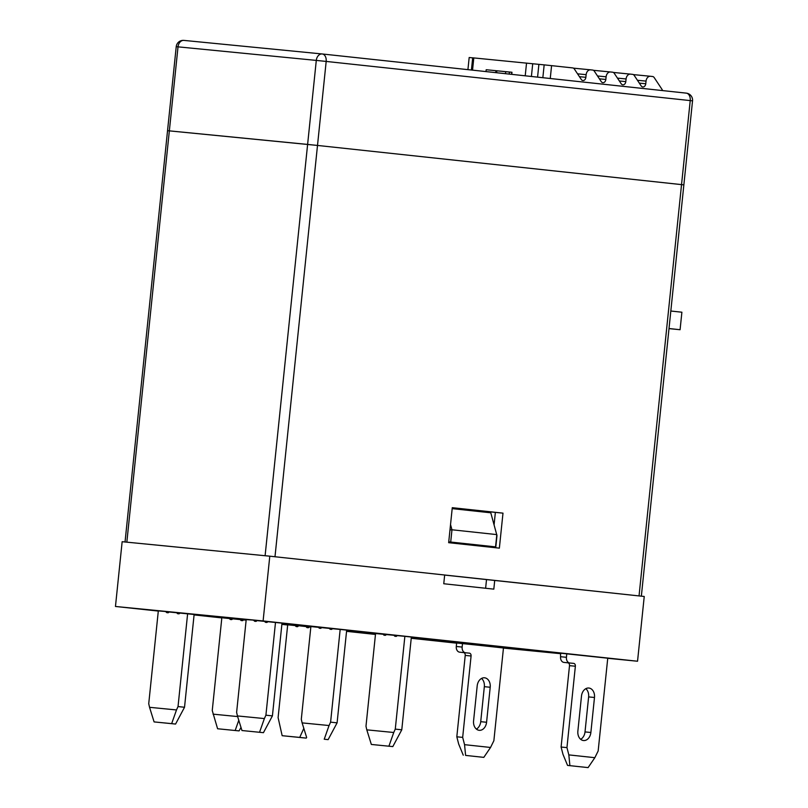 <?xml version="1.0" encoding="UTF-8"?>
<svg xmlns="http://www.w3.org/2000/svg" width="808" height="808" viewBox="0 0 808 808"><rect width="100%" height="100%" fill="white"/><g stroke="black" fill="none" stroke-linecap="round" stroke-linejoin="round"><path stroke-width="1.21" d="M165.186 611.464L157.671 610.858L158.317 610.929L148.733 703.697L149.551 707.313L176.498 709.949L171.66 723.635L154.086 721.908L149.551 707.313M253.298 620.11L246.198 619.615M309.767 626.463L302.687 625.705L310.888 626.513L301.303 719.271L302.111 722.887L329.058 725.534L324.23 739.219L328.129 739.633L337.098 722.847L346.683 630.089L309.767 626.463M171.66 723.635L175.568 724.059L184.527 707.263L194.122 614.504L187.618 613.807L201.737 615.252L165.175 611.595M375.104 633.472L370.286 632.957A3.515 2.353 -83.9 0 0 370.296 632.957L375.569 633.472L365.984 726.23L366.792 729.846L393.749 732.492L395.274 729.109L404.869 636.34L375.104 633.492M392.809 746.592L371.337 744.451L392.809 746.592L401.778 729.806L411.363 637.047L412.019 637.118L404.869 636.34M263.448 732.674L241.966 730.533L263.448 732.674L272.417 715.888L282.002 623.13L253.288 620.241M310.827 627.119L281.921 623.877M295.203 625.453L287.688 624.847L278.104 717.615L282.154 735.694L306.232 738.118L306.596 737.31M195.334 614.726L194.102 614.615M281.972 623.382L306.818 625.806L281.992 623.231M346.652 630.361L374.417 633.078L346.672 630.19M195.314 614.878L194.092 614.757M448.743 541.895L495.819 546.905L448.753 541.825M452.177 508.636L490.789 512.797L496.981 535.603L495.819 546.905M494.718 580.386L493.819 589.143L443.764 583.75L444.663 575.003L269.791 556.187L263.105 620.948L637.542 661.237L644.239 596.476L486.517 579.589L485.618 588.254M411.292 637.704L478.084 644.239L411.343 637.28M375.538 633.765L346.592 630.927M370.185 633.24L375.498 634.189M490.547 747.461L483.81 757.369L465.6 755.409L464.549 744.663L490.547 747.461L493.87 740.734L503.465 647.976L497.607 647.349L517.534 649.299L456.651 642.996M497.607 647.349L503.485 647.794M479.972 645.43L497.607 647.329M269.791 556.187L122.149 541.703L115.463 606.465L158.307 611.07M194.072 614.918L221.816 617.908M281.871 624.372L287.668 624.988M346.551 631.331L375.468 634.442M411.232 638.29L456.631 643.168M637.542 661.237L607.737 658.308M560.883 653.712L503.445 648.077M263.105 620.948L115.463 606.465M246.147 620.16L223.008 617.888M281.891 624.16L295.183 625.584M246.188 619.766L198.768 614.787L246.167 619.888M346.622 630.695L370.276 633.119L346.632 630.573M310.868 626.725L281.952 623.614M281.941 623.736L310.848 626.846M370.135 633.664L357.813 632.028M346.571 631.189L357.782 632.391M560.914 653.369L556.611 652.945L560.914 653.409M569.893 765.641L568.832 754.894L594.84 757.692L598.162 750.965L607.747 658.207L560.54 653.187L560.57 656.722A5.282 3.919 95.6 0 0 563.933 662.398L567.832 662.812A2.636 1.959 95.6 0 1 569.509 665.651L561.095 747.036L562.974 754.319L567.549 765.408L588.093 767.6L567.549 765.408M321.624 627.462A1.757 1.182 96.1 0 1 320.473 628.331L319.584 628.25A1.757 1.182 96.1 0 1 318.635 627.16L318.625 627.271M450.531 524.584L451.965 529.775L496.829 534.603L495.556 546.854M449.975 529.947L451.965 529.775L450.702 542.027M485.83 646.006L503.475 647.905M483.81 757.369L465.6 755.409M463.257 755.177L458.691 744.087L456.813 736.805L465.226 655.419A2.636 1.959 95.6 0 0 463.539 652.581L459.641 652.167A5.282 3.919 95.6 0 1 456.288 646.491L456.651 642.986M464.549 744.663L462.671 737.381L456.813 736.805M462.671 737.381L471.084 655.995A2.636 1.959 95.6 0 0 469.397 653.157L459.641 652.167M462.509 643.572L462.146 647.067A5.282 3.919 95.6 0 0 465.499 652.743M476.387 729.089A8.797 6.535 95.6 0 0 480.72 721.685L484.335 686.679A8.797 6.535 95.6 0 0 481.538 678.447M486.578 722.261L490.204 687.255A8.797 6.535 95.6 0 0 484.558 677.801A8.797 6.535 95.6 0 0 477.195 685.851L473.579 720.857A8.797 6.535 95.6 0 0 479.225 730.311A8.797 6.535 95.6 0 0 486.578 722.261L480.72 721.685M594.84 757.692L588.093 767.6M568.832 754.894L566.953 747.612L561.095 747.036M566.953 747.612L575.367 666.226A2.636 1.959 95.6 0 0 573.69 663.388L563.933 662.398M566.792 653.803L566.428 657.298A5.282 3.919 95.6 0 0 569.791 662.974M580.669 739.32A8.797 6.535 95.6 0 0 585.012 731.917L588.628 696.91A8.797 6.535 95.6 0 0 585.82 688.679M590.87 732.492L594.486 697.486A8.797 6.535 95.6 0 0 588.84 688.032A8.797 6.535 95.6 0 0 581.487 696.082L577.871 731.089A8.797 6.535 95.6 0 0 583.507 740.542A8.797 6.535 95.6 0 0 590.87 732.492L585.012 731.917M309.212 626.957A1.757 1.182 96.1 0 1 308.101 627.735L307.222 627.644A1.757 1.182 96.1 0 1 307.212 627.644A1.757 1.182 96.1 0 1 306.283 626.644M298.425 625.796A1.757 1.182 96.1 0 1 297.273 626.675L296.385 626.584A1.757 1.182 96.1 0 1 296.374 626.584A1.757 1.182 96.1 0 1 295.425 625.473M303.818 728.382L299.728 737.411L282.154 735.694M299.728 737.411L306.232 738.118M401.778 729.806L395.274 729.109M393.749 732.492L388.911 746.178M371.337 744.451L366.792 729.846M394.163 635.26A1.757 1.182 -83.9 0 0 395.092 636.29A1.757 1.182 -83.9 0 0 395.102 636.29L395.981 636.371A1.757 1.182 -83.9 0 0 397.102 635.583M383.315 634.139A1.757 1.182 -83.9 0 0 384.255 635.229A1.757 1.182 -83.9 0 0 384.265 635.229L385.153 635.31A1.757 1.182 -83.9 0 0 386.315 634.421M166.064 611.555A1.757 1.182 -83.9 0 0 167.014 612.666L167.902 612.757A1.757 1.182 -83.9 0 0 169.054 611.878M176.922 612.727A1.757 1.182 -83.9 0 0 177.841 613.726L178.74 613.817A1.757 1.182 -83.9 0 0 179.851 613.04M187.618 613.807L178.033 706.566L176.498 709.949M184.527 707.263L178.033 706.566M175.568 724.059L154.086 721.908M272.417 715.888L265.913 715.191L264.378 718.575L237.431 715.928L236.623 712.313L246.208 619.554L240.936 619.039A3.515 2.353 -83.9 0 0 240.936 619.039L246.198 619.605L240.936 619.039A3.515 2.353 -83.9 0 1 240.794 619.019M241.966 730.533L237.431 715.928M264.378 718.575L259.55 732.26M275.498 622.423L265.913 715.191M253.944 620.18A1.757 1.182 -83.9 0 0 254.894 621.291A1.757 1.182 -83.9 0 0 254.904 621.291L255.793 621.372A1.757 1.182 -83.9 0 0 256.944 620.504M264.802 621.342A1.757 1.182 -83.9 0 0 265.731 622.352L266.62 622.443A1.757 1.182 -83.9 0 0 267.731 621.655M324.23 739.219L328.129 739.633M340.178 629.381L330.593 722.15L337.098 722.847M330.593 722.15L329.058 725.534M306.656 737.492L302.111 722.887M332.411 628.624A1.757 1.182 96.1 0 1 331.3 629.402L330.421 629.311A1.757 1.182 96.1 0 1 330.411 629.311A1.757 1.182 96.1 0 1 329.482 628.301M243.359 619.877A1.757 1.182 96.1 0 1 242.249 620.665L241.36 620.574A1.757 1.182 96.1 0 1 240.431 619.564M232.573 618.716A1.757 1.182 96.1 0 1 231.421 619.595L230.532 619.514A1.757 1.182 96.1 0 1 230.522 619.514A1.757 1.182 96.1 0 1 229.603 618.534M217.594 728.755L239.077 730.897L217.594 728.755L212.252 710.535L221.847 617.696M213.059 714.151L237.623 716.565M239.077 730.897L241.006 727.422M238.784 720.271L235.178 730.482M639.037 595.92L274.993 556.752L317.504 145.44L307.616 144.42L265.105 555.732L126.836 542.168L169.347 130.856L307.616 144.42L316.292 60.408L178.023 46.844L169.347 130.856L167.549 130.694L317.504 145.44L683.861 184.87L681.538 184.608L690.224 100.596L326.18 61.428L317.504 145.44L681.538 184.608L639.037 595.92L641.35 596.183M487.103 579.639L444.663 575.074M494.092 524.735L495.365 512.393L452.268 507.757M491.759 547.329L491.84 546.511M126.836 542.168L125.038 541.996M448.662 542.693L499.364 548.147L502.99 513.141L452.278 507.687L448.662 542.693M670.822 311.019L681.891 312.211L680.084 329.714L669.014 328.523M680.084 329.714L669.004 328.624M495.365 512.393L502.99 513.141M682.053 184.709L683.861 184.87L641.35 596.163M511.757 74.356L511.969 72.266L486.194 69.73L511.969 72.326M486.194 69.73L486.002 71.589M542.845 77.709L544.168 64.872L538.896 64.357L537.572 77.134M472.67 57.863L469.175 57.52L467.923 69.639M662.55 90.587A7.04 5.232 95.6 0 0 661.792 89.052L654.197 77.588A3.515 2.616 95.6 0 0 652.551 76.508L650.48 76.285A5.282 3.919 95.6 0 0 650.45 76.275A5.282 3.919 95.6 0 0 646.036 81.113L645.764 83.749A3.515 2.616 -84.4 0 1 642.825 86.971A3.515 2.616 -84.4 0 1 641.158 85.89L634.23 75.437A3.515 2.616 95.6 0 0 632.583 74.356L630.513 74.134A5.282 3.919 95.6 0 0 630.492 74.134A5.282 3.919 95.6 0 0 626.079 78.962L625.806 81.608A3.515 2.616 -84.4 0 1 622.857 84.83A3.515 2.616 -84.4 0 1 621.19 83.739L614.262 73.296A3.515 2.616 95.6 0 0 612.615 72.205L610.555 71.983A5.282 3.919 95.6 0 0 610.525 71.983A5.282 3.919 95.6 0 0 606.111 76.811L605.838 79.457A3.515 2.616 -84.4 0 1 602.889 82.679A3.515 2.616 -84.4 0 1 601.223 81.588L594.304 71.144A3.515 2.616 95.6 0 0 592.648 70.054L590.587 69.831A5.282 3.919 95.6 0 0 590.557 69.831A5.282 3.919 95.6 0 0 586.143 74.669L585.871 77.305A3.515 2.616 -84.4 0 1 582.932 80.527A3.515 2.616 -84.4 0 1 581.265 79.447L574.337 68.993A3.515 2.616 95.6 0 0 572.69 67.912L551.581 65.64L550.258 78.507M471.418 70.023L472.68 57.812L538.896 64.357M544.168 64.872L551.581 65.64M471.084 655.995L465.226 655.419M469.397 653.157L463.539 652.581M462.146 647.067L456.288 646.491M490.204 687.255L484.335 686.679M575.367 666.226L569.509 665.651M573.69 663.388L567.832 662.812M566.428 657.298L560.57 656.722M594.486 697.486L588.628 696.91M370.296 632.957L375.569 633.523M683.861 184.87L692.537 100.859L690.224 100.596A7.04 4.707 -83.9 0 0 686.295 93.142L322.251 53.974A7.04 7.04 0 0 0 322.18 53.964A7.04 5.232 -84.4 0 1 322.22 53.964A7.04 4.707 -83.9 0 0 322.22 53.964A7.04 4.707 -83.9 0 1 326.18 61.428L316.292 60.408A7.04 5.232 -84.4 0 1 322.18 53.964L183.911 40.4A7.04 7.04 0 0 0 176.225 46.682L178.023 46.844A7.04 5.232 -84.4 0 1 183.911 40.4A7.04 5.232 -84.4 0 1 183.951 40.4L322.15 53.964M322.281 53.974L686.265 93.132A7.04 4.707 -83.9 0 1 686.295 93.142A7.04 7.04 0 0 1 692.537 100.859M495.759 72.639L495.95 70.751M633.341 74.599L650.43 76.275L633.341 74.599M639.32 83.123L645.764 83.749M646.036 81.113L637.431 80.265M630.492 74.134L613.383 72.447L630.462 74.124M619.362 80.972L625.806 81.608M626.079 78.962L617.464 78.123M610.525 71.983L593.415 70.306L610.495 71.983M599.395 78.82L605.838 79.457M606.111 76.811L597.496 75.972M573.448 68.155L590.537 69.831L573.448 68.155M579.427 76.679L585.871 77.305M586.143 74.669L577.538 73.821M525.22 75.811L526.533 63.085M473.801 57.913L472.539 70.145M531.401 76.477L532.714 63.721M505.505 73.69L505.707 71.71M511.555 74.336L511.757 72.306M509.414 72.074L509.212 74.084M176.225 46.682L125.038 541.986M496.627 72.73L496.819 70.841"/></g></svg>
